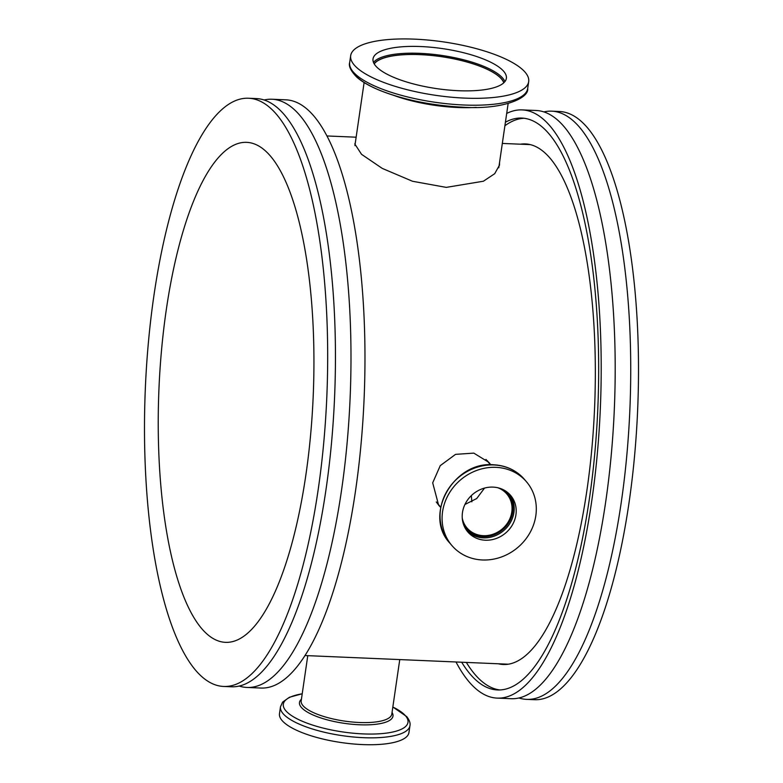 <?xml version="1.0" encoding="UTF-8"?>
<svg xmlns="http://www.w3.org/2000/svg" width="783" height="783" viewBox="0 0 783 783"><rect width="100%" height="100%" fill="white"/><g stroke="black" fill="none" stroke-linecap="round" stroke-linejoin="round"><path stroke-width="1.17" d="M282.046 720.487A65.42 19.634 -171.7 0 1 279.482 713.695L280.48 706.804A65.42 19.634 -171.7 0 0 283.045 713.597A65.42 19.634 -171.7 0 0 353.035 736.96A65.42 19.634 -171.7 0 0 409.949 725.684L408.941 732.575A65.42 19.634 -171.7 0 1 352.027 743.85A65.42 19.634 -171.7 0 1 282.046 720.487M503.782 82.812A66.232 19.878 8.3 0 0 420.079 54.644A66.232 19.878 8.3 0 0 374.225 63.912M464.799 98.11A89.947 26.994 8.3 0 0 528.691 81.608A89.947 26.994 8.3 0 0 414.579 39.15A89.947 26.994 8.3 0 0 350.686 55.642A89.947 26.994 8.3 0 0 464.799 98.11M420.882 46.549A67.377 20.221 8.3 0 0 373.021 58.901A67.377 20.221 8.3 0 0 458.505 90.711A67.377 20.221 8.3 0 0 506.366 78.359A67.377 20.221 8.3 0 0 420.882 46.549M462.254 518.111A26.162 23.617 139.6 0 0 467.001 527.957A26.162 23.617 139.6 0 0 483.317 535.68A26.162 23.617 139.6 0 0 508.607 521.263A26.162 23.617 139.6 0 0 506.836 494.014A26.162 23.617 139.6 0 0 497.88 487.77M493.075 487.114A28.129 25.389 139.6 0 0 465.895 502.617A28.129 25.389 139.6 0 0 467.794 531.902A28.129 25.389 139.6 0 0 485.333 540.211A28.129 25.389 139.6 0 0 512.513 524.708A28.129 25.389 139.6 0 0 510.614 495.424A28.129 25.389 139.6 0 0 493.075 487.114M482.445 559.972A49.065 44.279 139.6 0 0 529.856 532.929A49.065 44.279 139.6 0 0 526.548 481.848A49.065 44.279 139.6 0 0 495.962 467.353A49.065 44.279 139.6 0 0 448.542 494.396A49.065 44.279 139.6 0 0 451.85 545.477A49.065 44.279 139.6 0 0 482.445 559.972M484.53 488.083L476.7 498.556L464.936 504.467M223.556 686.446L231.328 686.779A294.369 90.857 -87.6 0 0 331.454 443.501A294.369 90.857 -87.6 0 0 284.395 114.817A294.369 90.857 -87.6 0 0 256.393 98.57L248.622 98.247A294.369 90.857 -87.6 0 0 148.486 341.525A294.369 90.857 -87.6 0 0 195.554 670.199A294.369 90.857 -87.6 0 0 223.556 686.446A294.369 90.857 -87.6 0 0 323.692 443.168A294.369 90.857 -87.6 0 0 276.624 114.484A294.369 90.857 -87.6 0 0 248.622 98.247M543.862 111.91A294.369 90.857 92.4 0 1 551.672 111.157A294.369 90.857 92.4 0 1 579.674 127.404A294.369 90.857 92.4 0 1 626.743 456.088A294.369 90.857 92.4 0 1 526.607 699.366A294.369 90.857 92.4 0 1 518.884 697.956M239.138 686.035A294.369 90.857 -87.6 0 0 246.86 687.445A294.369 90.857 -87.6 0 0 346.996 444.167A294.369 90.857 -87.6 0 0 299.938 115.483A294.369 90.857 -87.6 0 0 271.936 99.235A294.369 90.857 -87.6 0 0 264.116 99.989M246.86 687.445L260.856 688.042A294.369 90.857 -87.6 0 0 360.983 444.764A294.369 90.857 -87.6 0 0 313.924 116.08A294.369 90.857 -87.6 0 0 285.922 99.832L271.936 99.235M499.544 162.512L499.495 165.096L494.709 173.689L483.405 181.225L446.271 187.382L412.514 181.264L382.261 168.404L361.55 154.329L354.816 143.994L355.355 142.623M438.774 504.898L437.335 503.577M440.672 507.374L438.646 505.25L432.696 482.847L440.261 465.631L455.559 454.355L473.813 453.122L488.935 462.41L490.726 464.75M506.699 113.437A294.369 90.857 92.4 0 1 522.144 109.904L536.14 110.491A294.369 90.857 92.4 0 1 564.142 126.738A294.369 90.857 92.4 0 1 611.2 455.422A294.369 90.857 92.4 0 1 511.064 698.7L497.078 698.103A294.369 90.857 92.4 0 1 469.076 681.856A294.369 90.857 92.4 0 1 456 661.978M522.144 109.904A294.369 90.857 92.4 0 1 550.146 126.141A294.369 90.857 92.4 0 1 597.214 454.825A294.369 90.857 92.4 0 1 497.078 698.103M499.769 689.94A286.196 88.332 92.4 0 1 474.87 674.339A286.196 88.332 92.4 0 1 466.345 662.418M505.417 122.226A286.196 88.332 92.4 0 1 521.801 118.067A286.196 88.332 92.4 0 1 549.02 133.864A286.196 88.332 92.4 0 1 594.786 453.416A286.196 88.332 92.4 0 1 497.43 689.94A286.196 88.332 92.4 0 1 470.201 674.143A286.196 88.332 92.4 0 1 461.676 662.222M520.421 144.199A260.514 80.404 92.4 0 1 525.373 143.915A260.514 80.404 92.4 0 1 550.155 158.293A260.514 80.404 92.4 0 1 591.801 449.178A260.514 80.404 92.4 0 1 503.185 664.483A260.514 80.404 92.4 0 1 498.282 663.778M487.506 460.844L488.739 462.684M201.632 628.524A250.217 77.223 -87.6 0 0 225.435 642.334A250.217 77.223 -87.6 0 0 310.548 435.544A250.217 77.223 -87.6 0 0 270.536 156.169A250.217 77.223 -87.6 0 0 246.743 142.359A250.217 77.223 -87.6 0 0 161.621 349.149A250.217 77.223 -87.6 0 0 201.632 628.524M551.672 111.157L559.444 111.489A294.369 90.857 92.4 0 1 587.446 127.737A294.369 90.857 92.4 0 1 634.514 456.42A294.369 90.857 92.4 0 1 534.378 699.699L526.607 699.366M471.865 501.805A250.217 77.223 92.4 0 1 471.337 495.61M504.908 125.74A286.196 88.332 92.4 0 1 524.13 118.272M399.761 659.58L391.803 714.096A45.796 13.742 -171.7 0 1 351.968 721.985A45.796 13.742 -171.7 0 1 302.972 705.64A45.796 13.742 -171.7 0 1 301.181 700.883L307.778 655.665M392.048 712.432A47.244 14.182 -171.7 0 1 357.596 724.676A47.244 14.182 -171.7 0 1 301.328 707.362A47.244 14.182 -171.7 0 1 301.426 699.209M392.831 707.029A62.992 18.909 -171.7 0 1 405.516 715.809A62.992 18.909 -171.7 0 1 363.234 733.906A62.992 18.909 -171.7 0 1 285.785 710.71A62.992 18.909 -171.7 0 1 302.209 693.807M393.643 95.35A72.77 21.846 8.3 0 0 457.82 107.506A72.77 21.846 8.3 0 0 476.191 107.388M463.8 105A89.947 26.994 8.3 0 0 527.693 88.508C529.21 98.364 502.285 109.933 462.743 107.193C432.627 105.636 405.457 100.214 381.243 90.955C370.535 86.707 362.382 82.098 356.774 77.135C350.823 70.989 348.455 66.124 349.678 62.532A89.947 26.994 8.3 0 0 463.8 105M504.898 81.608A67.377 20.221 8.3 0 0 419.894 53.342A67.377 20.221 8.3 0 0 373.491 62.434M503.9 82.704A66.398 19.927 8.3 0 0 420.031 54.585A66.398 19.927 8.3 0 0 374.137 63.775M352.467 70.959A87.52 26.27 8.3 0 0 462.684 107.183M449.814 543.089C423.133 515.097 453.719 460.933 493.613 464.779C506.219 465.484 516.516 470.377 524.512 479.46A49.065 44.279 139.6 0 0 493.916 464.965A49.065 44.279 139.6 0 0 446.506 492.008A49.065 44.279 139.6 0 0 449.814 543.089L451.85 545.477M466.825 530.688A28.129 25.389 139.6 0 0 483.317 537.852A28.129 25.389 139.6 0 0 510.076 523.083A28.129 25.389 139.6 0 0 509.567 494.279M463.683 524.845A27.151 24.498 139.6 0 0 483.18 536.609A27.151 24.498 139.6 0 0 510.536 519.442A27.151 24.498 139.6 0 0 504.301 490.246M409.949 725.684C410.537 723.198 409.48 720.184 406.759 716.641L392.841 706.98M302.218 693.758L289.436 697.261L282.614 702.106L280.48 706.804M498.781 167.738L508.138 103.562M527.693 88.508L528.691 81.608M349.678 62.532L350.686 55.642M354.914 145.599L364.115 82.548M485.94 459.396L490.501 464.75M524.512 479.46L526.548 481.848M436.258 501.952L440.702 507.169M530.277 144.62L502.324 143.426M356.148 137.201L327 135.958M508.138 664.199L304.861 655.537"/></g></svg>
